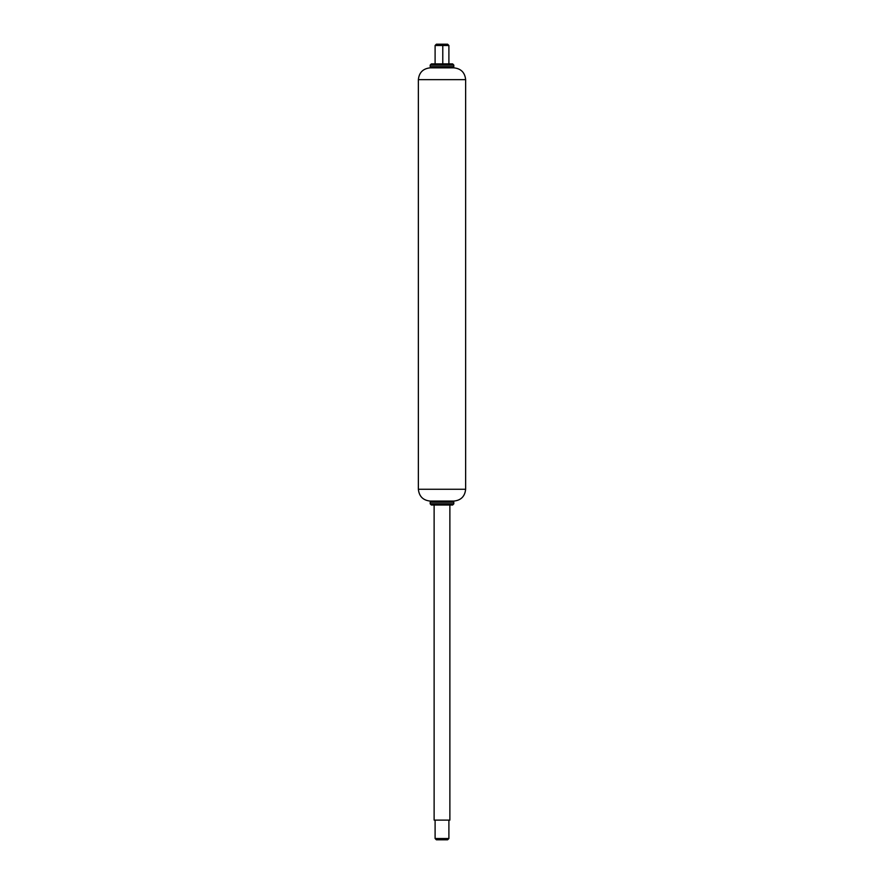 <?xml version="1.0" encoding="UTF-8"?>
<svg xmlns="http://www.w3.org/2000/svg" width="884" height="884" viewBox="0 0 884 884"><rect width="100%" height="100%" fill="white"/><g stroke="black" fill="none" stroke-linecap="round" stroke-linejoin="round"><path stroke-width="1.33" d="M434.121 505.018L434.121 820.109L449.879 820.109L449.879 505.018M447.249 839.8L436.387 839.8L435.105 838.518L448.895 838.518L447.613 839.8M430.188 503.836L430.188 502.256L453.812 502.256L453.812 503.836L430.188 503.836L431.37 505.018L452.63 505.018L453.812 503.836L451.702 503.836M442 502.256L453.812 502.256L452.63 501.084L442 501.084M465.636 489.261L418.364 489.261C419.115 496.388 423.06 500.333 430.188 501.084L453.812 501.084C460.962 500.355 464.907 496.41 465.636 489.261L465.636 79.648C464.907 72.499 460.962 68.554 453.812 67.836L440.641 67.836L453.812 67.836M435.105 63.891L435.105 45.482L448.895 45.482L448.895 63.891M436.641 44.2L447.613 44.2L448.895 45.482M452.641 67.836L453.812 66.654L430.188 66.654L430.188 65.073L431.37 63.891L452.63 63.891L453.812 65.073L442 65.073M430.188 67.836L440.641 67.836L430.188 67.836C423.06 68.587 419.115 72.521 418.364 79.648L465.636 79.648M430.188 65.073L453.812 65.073L453.812 66.654M442.785 63.891L442.785 45.482M441.558 44.2L441.459 45.482M448.895 838.518L448.895 820.109M435.105 838.518L435.105 820.109M430.188 502.256L431.37 501.084M435.105 45.482L436.387 44.2M418.364 489.261L418.364 79.648M430.188 66.654L431.359 67.836"/></g></svg>
